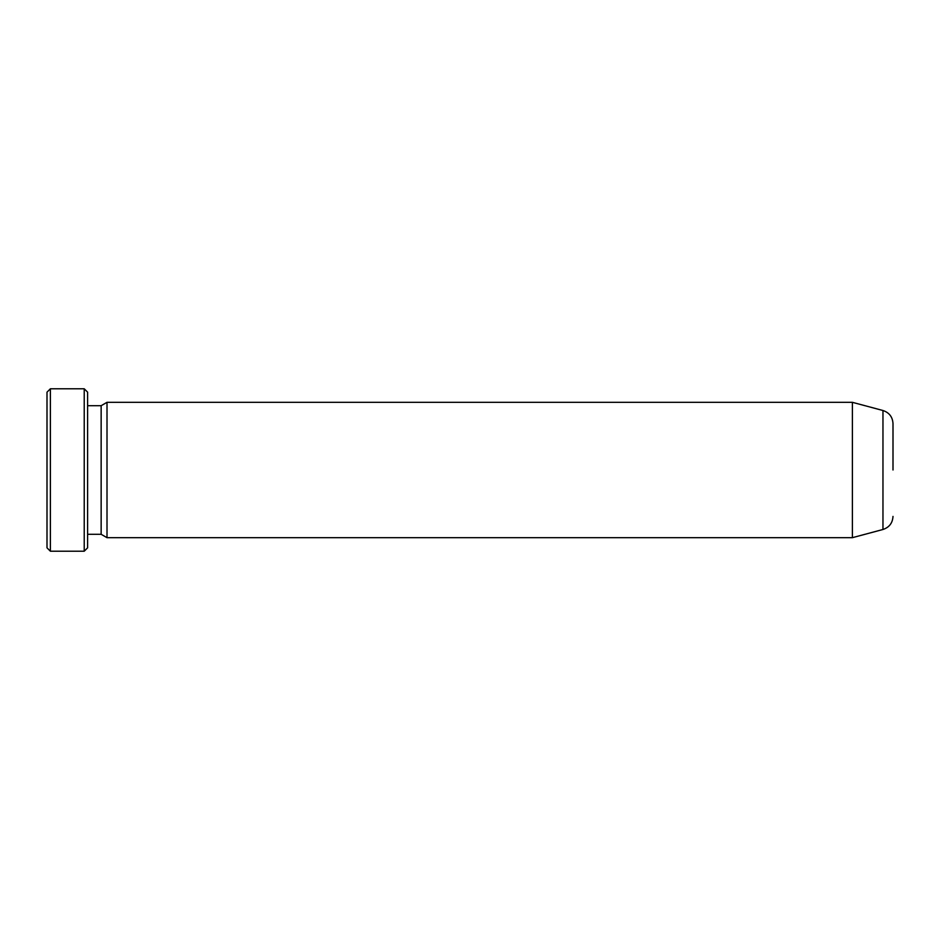<?xml version="1.0" encoding="UTF-8"?>
<svg xmlns="http://www.w3.org/2000/svg" width="940" height="940" viewBox="0 0 940 940"><rect width="100%" height="100%" fill="white"/><g stroke="black" fill="none" stroke-linecap="round" stroke-linejoin="round"><path stroke-width="1.41" d="M50.384 388.784L47 392.168L47 547.832L50.384 551.216L84.224 551.216L84.224 388.784L50.384 388.784L50.384 551.216M84.224 388.784L87.608 392.168L87.608 547.832L84.224 551.216M87.608 405.704L101.144 405.704L101.144 534.296L107.007 537.68L852.392 537.68L852.392 402.32L107.007 402.32L107.007 537.68M893 470L893 423.588L893 470M852.392 402.32L882.966 410.51L882.966 529.49L852.392 537.68M87.608 534.296L101.144 534.296M101.144 405.704L107.007 402.32M882.966 410.51C889.252 412.613 892.601 416.972 893 423.588M882.966 529.49C889.252 527.387 892.601 523.028 893 516.413"/></g></svg>
